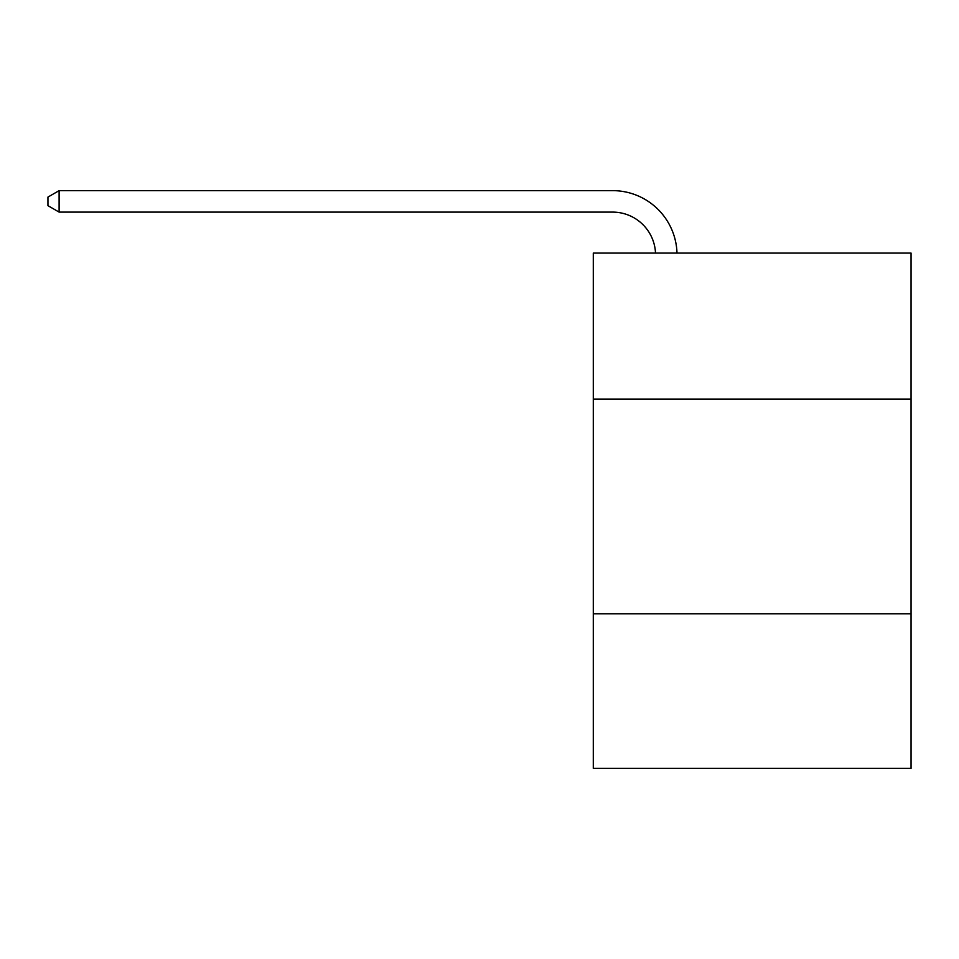 <?xml version="1.0" encoding="UTF-8"?>
<svg xmlns="http://www.w3.org/2000/svg" width="959" height="959" viewBox="0 0 959 959"><rect width="100%" height="100%" fill="white"/><g stroke="black" fill="none" stroke-linecap="round" stroke-linejoin="round"><path stroke-width="1.44" d="M911.05 399.076L911.05 253.08L593.297 253.08L593.297 399.076L911.05 399.076L911.05 768.363L593.297 768.363L593.297 399.076M911.05 613.772L593.297 613.772M612.609 212.107A42.939 42.939 0 0 1 655.512 253.08A42.939 42.939 0 0 0 612.609 212.107A42.939 42.939 0 0 1 655.512 253.08A42.939 42.939 0 0 0 612.609 212.107A42.939 42.939 0 0 1 655.512 253.08A42.939 42.939 0 0 0 612.609 212.107A42.939 42.939 0 0 1 655.512 253.08A42.939 42.939 0 0 0 612.609 212.107A42.939 42.939 0 0 1 655.512 253.08A42.939 42.939 0 0 0 612.609 212.107A42.939 42.939 0 0 1 655.512 253.08A42.939 42.939 0 0 0 612.609 212.107A42.939 42.939 0 0 1 655.512 253.08A42.939 42.939 0 0 0 612.609 212.107A42.939 42.939 0 0 1 655.512 253.08A42.939 42.939 0 0 0 612.609 212.107A42.939 42.939 0 0 1 655.512 253.08A42.939 42.939 0 0 0 612.609 212.107A42.939 42.939 0 0 1 655.512 253.08A42.939 42.939 0 0 0 612.609 212.107A42.939 42.939 0 0 1 655.512 253.08A42.939 42.939 0 0 0 612.609 212.107A42.939 42.939 0 0 1 655.512 253.08A42.939 42.939 0 0 0 612.609 212.107A42.939 42.939 0 0 1 655.512 253.08A42.939 42.939 0 0 0 612.609 212.107A42.939 42.939 0 0 1 655.512 253.08A42.939 42.939 0 0 0 612.609 212.107A42.939 42.939 0 0 1 655.512 253.08A42.939 42.939 0 0 0 612.609 212.107A42.939 42.939 0 0 1 655.512 253.08A42.939 42.939 0 0 0 612.609 212.107A42.939 42.939 0 0 1 655.512 253.08A42.939 42.939 0 0 0 612.609 212.107A42.939 42.939 0 0 1 655.512 253.08A42.939 42.939 0 0 0 612.609 212.107A42.939 42.939 0 0 1 655.512 253.08A42.939 42.939 0 0 0 612.609 212.107A42.939 42.939 0 0 1 655.512 253.08A42.939 42.939 0 0 0 612.609 212.107A42.939 42.939 0 0 1 655.512 253.08A42.939 42.939 0 0 0 612.609 212.107L59.11 212.107L47.95 205.67L47.95 197.086L59.11 190.637L612.609 190.637A64.409 64.409 0 0 1 676.994 253.08M59.11 212.107L59.11 190.637L612.609 190.637"/></g></svg>
